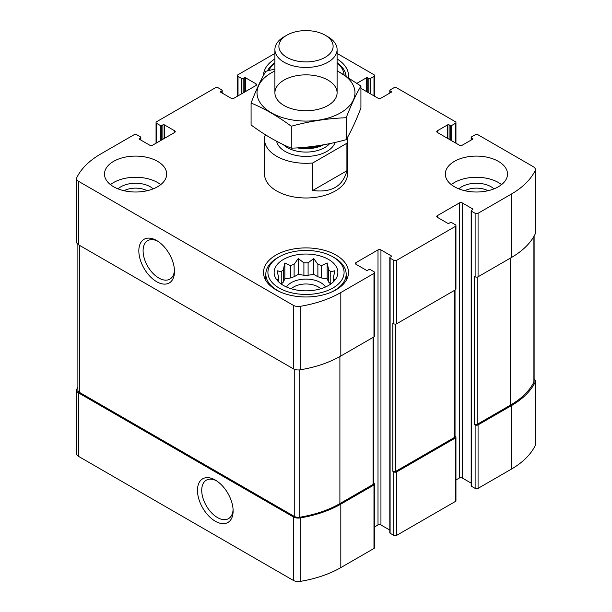 <?xml version="1.0" encoding="UTF-8"?>
<svg xmlns="http://www.w3.org/2000/svg" width="612" height="612" viewBox="0 0 612 612"><rect width="100%" height="100%" fill="white"/><g stroke="black" fill="none" stroke-linecap="round" stroke-linejoin="round"><path stroke-width="0.92" d="M330.671 284.09A27.471 15.858 180 0 0 328.675 282.109L328.675 269.724A27.471 15.858 180 0 1 330.763 271.812L330.763 284.029M317.88 276.762A27.471 15.858 180 0 1 321.507 277.97L321.507 265.585A27.471 15.858 180 0 0 317.88 264.376L317.88 276.762L313.742 274.375L308.096 275.247A27.471 15.858 180 0 0 303.904 275.247L298.258 274.375L294.12 276.762A27.471 15.858 180 0 0 290.493 277.97L284.84 278.85L283.325 282.109A27.471 15.858 180 0 0 281.329 284.09M317.88 264.376L313.742 258.516L308.096 262.862A27.471 15.858 180 0 0 303.904 262.862L303.904 275.247M308.096 262.862L308.096 275.247M303.904 262.862L298.258 258.516L294.12 264.376A27.471 15.858 180 0 0 290.493 265.585L290.493 277.97M294.12 264.376L294.12 276.762M290.493 265.585L284.84 262.984L283.325 269.724A27.471 15.858 180 0 0 281.237 271.812L281.237 284.029M283.325 269.724L283.325 282.109M278.361 281.604L277.098 279.676L278.613 279.883A27.471 15.858 180 0 1 278.529 278.674A27.471 15.858 180 0 1 278.613 277.466L278.613 281.857M333.639 281.604L334.902 279.676L333.387 279.883A27.471 15.858 180 0 0 333.471 278.674A27.471 15.858 180 0 0 333.387 277.466L333.387 281.857M464.829 190.715A17.228 9.945 180 0 1 487.993 190.715M124.007 190.715A17.228 9.945 180 0 1 147.171 190.715M77.885 387.113A93.804 54.162 0 0 0 76.883 389.018A7 4.039 0 0 0 76.615 390.119A7 4.039 0 0 0 78.665 392.981L293.293 516.895A7 4.039 0 0 0 300.155 517.928A93.804 54.162 0 0 0 340.815 504.127L373.978 484.979A2.073 1.193 0 0 0 374.59 484.138A2.073 1.193 0 0 0 373.978 483.289L373.672 483.113M76.615 390.119L76.615 453.599A7 4.039 0 0 0 78.665 456.453L293.293 580.375A7 4.039 0 0 0 300.155 581.4A93.804 54.162 0 0 0 340.815 567.607L373.978 548.459A2.073 1.193 0 0 0 374.59 547.61L374.59 484.138M215.294 521.225A25.207 14.558 -120 0 0 233.126 510.928A25.207 14.558 -120 0 0 215.294 480.053A25.207 14.558 -120 0 0 197.469 490.35A25.207 14.558 -120 0 0 215.294 521.225M374.59 526.947L378.009 524.974A2.073 1.193 0 0 1 380.947 524.974L380.947 249.91L391.206 255.831A1.033 0.597 0 0 1 391.512 256.26A1.033 0.597 0 0 1 391.206 256.68L390.104 257.315A1.033 0.597 0 0 0 389.806 257.736L389.806 532.8A1.033 0.597 0 0 0 390.104 533.22L393.768 535.339L393.768 471.86A2.073 1.193 0 0 0 396.706 471.86L455.336 438.008A2.073 1.193 0 0 0 455.948 437.167A2.073 1.193 0 0 0 455.336 436.318L455.03 436.142M393.768 535.339A2.073 1.193 0 0 0 396.706 535.339L455.336 501.488A2.073 1.193 0 0 0 455.948 500.639L455.948 437.167M455.948 479.976L459.367 478.003A2.073 1.193 0 0 1 462.305 478.003L462.305 202.939L472.563 208.86A1.033 0.597 0 0 1 472.869 209.289A1.033 0.597 0 0 1 472.563 209.709L471.462 210.344A1.033 0.597 0 0 0 471.163 210.765L471.163 485.829A1.033 0.597 0 0 0 471.462 486.249L475.126 488.368L475.126 424.889A2.073 1.193 0 0 0 478.064 424.889L511.227 405.741A93.804 54.162 0 0 0 535.118 382.27A7 4.039 0 0 0 535.385 381.161A7 4.039 0 0 0 534.115 378.843M475.126 488.368A2.073 1.193 0 0 0 478.064 488.368L511.227 469.22A93.804 54.162 0 0 0 535.118 445.743A7 4.039 0 0 0 535.385 444.641L535.385 381.161M449.109 139.253L449.109 124.863L450.21 125.498A1.033 0.597 0 0 0 451.671 125.498L455.336 123.379A2.073 1.193 0 0 0 455.948 122.538A2.073 1.193 0 0 0 455.336 121.689L396.706 87.837A2.073 1.193 0 0 0 393.768 87.837L390.104 89.949A1.033 0.597 0 0 0 389.806 90.377A1.033 0.597 0 0 0 390.104 90.798L391.206 91.433A1.033 0.597 0 0 1 391.512 91.854A1.033 0.597 0 0 1 391.206 92.282L380.947 98.203A2.073 1.193 0 0 1 378.009 98.203L360.919 88.335M357.026 83.24L366.282 77.892A1.033 0.597 0 0 1 367.751 77.892L368.852 78.527A1.033 0.597 0 0 0 370.314 78.527L373.978 76.408A2.073 1.193 0 0 0 374.59 75.567A2.073 1.193 0 0 0 373.978 74.718L337.097 53.42M274.903 53.535A93.804 54.162 0 0 0 271.185 55.57L238.022 74.718A2.073 1.193 0 0 0 237.41 75.567A2.073 1.193 0 0 0 238.022 76.408L241.686 78.527A1.033 0.597 0 0 0 243.148 78.527L244.249 77.892A1.033 0.597 0 0 1 245.718 77.892L255.977 83.813A2.073 1.193 0 0 1 256.581 84.663A2.073 1.193 0 0 1 255.977 85.512L233.991 98.203A2.073 1.193 0 0 1 231.053 98.203L220.794 92.282L220.794 91.433A1.033 0.597 0 0 0 220.488 91.854A1.033 0.597 0 0 0 220.794 92.282M220.794 91.433L221.896 90.798A1.033 0.597 0 0 0 222.194 90.377A1.033 0.597 0 0 0 221.896 89.949L218.232 87.837A2.073 1.193 0 0 0 215.294 87.837L156.664 121.689A2.073 1.193 0 0 0 156.052 122.538A2.073 1.193 0 0 0 156.664 123.379L160.329 125.498A1.033 0.597 0 0 0 161.79 125.498L162.891 124.863A1.033 0.597 0 0 1 164.36 124.863L174.619 130.784A2.073 1.193 0 0 1 175.223 131.634A2.073 1.193 0 0 1 174.619 132.483L152.633 145.174A2.073 1.193 0 0 1 149.695 145.174L139.437 139.253L139.437 138.404A1.033 0.597 0 0 0 139.131 138.825A1.033 0.597 0 0 0 139.437 139.253M139.437 138.404L140.538 137.769A1.033 0.597 0 0 0 140.837 137.348A1.033 0.597 0 0 0 140.538 136.927L136.874 134.808A2.073 1.193 0 0 0 133.936 134.808L100.773 153.956A93.804 54.162 0 0 0 76.883 177.426A7 4.039 0 0 0 76.615 178.536A7 4.039 0 0 0 78.665 181.389L293.293 305.312A7 4.039 0 0 0 300.155 306.337A93.804 54.162 0 0 0 340.815 292.544L373.978 273.396A2.073 1.193 0 0 0 374.59 272.547A2.073 1.193 0 0 0 373.978 271.705L370.314 269.586A1.033 0.597 0 0 0 368.852 269.586L367.751 270.221A1.033 0.597 0 0 1 366.282 270.221L356.023 264.3L356.023 262.602A2.073 1.193 0 0 0 355.419 263.451A2.073 1.193 0 0 0 356.023 264.3M76.615 178.536L76.615 242.008A7 4.039 0 0 0 78.665 244.869L78.665 181.389M156.664 281.704A25.207 14.558 -120 0 0 174.489 271.414A25.207 14.558 -120 0 0 156.664 240.539A25.207 14.558 -120 0 0 138.832 250.828A25.207 14.558 -120 0 0 156.664 281.704M374.59 272.547L374.59 336.026A2.073 1.193 0 0 1 373.978 336.868L340.815 356.016A93.804 54.162 0 0 1 300.155 369.816A7 4.039 0 0 1 293.293 368.784L78.665 244.869M356.023 262.602L378.009 249.91A2.073 1.193 0 0 1 380.947 249.91M380.947 524.974L389.806 530.084M389.806 257.736A1.033 0.597 0 0 0 390.104 258.165L393.768 260.276A2.073 1.193 0 0 0 396.706 260.276L455.336 226.425A2.073 1.193 0 0 0 455.948 225.576A2.073 1.193 0 0 0 455.336 224.734L451.671 222.615A1.033 0.597 0 0 0 450.21 222.615L449.109 223.25A1.033 0.597 0 0 1 447.64 223.25L437.381 217.329L437.381 215.631A2.073 1.193 0 0 0 436.777 216.48A2.073 1.193 0 0 0 437.381 217.329M455.948 225.576L455.948 289.055A2.073 1.193 0 0 1 455.336 289.897L396.706 323.756A2.073 1.193 0 0 1 393.768 323.756L392.858 323.22L392.858 471.332A2.073 1.193 0 0 0 395.788 471.332L454.425 437.481A2.073 1.193 0 0 0 455.03 436.631L455.03 290.08M393.768 471.86L392.858 471.332M437.381 215.631L459.367 202.939A2.073 1.193 0 0 1 462.305 202.939M462.305 478.003L471.163 483.113M471.163 210.765A1.033 0.597 0 0 0 471.462 211.186L475.126 213.305A2.073 1.193 0 0 0 478.064 213.305L511.227 194.157A93.804 54.162 0 0 0 535.118 170.687A7 4.039 0 0 0 535.385 169.578A7 4.039 0 0 0 533.335 166.724L478.064 134.808A2.073 1.193 0 0 0 475.126 134.808L471.462 136.927A1.033 0.597 0 0 0 471.163 137.348A1.033 0.597 0 0 0 471.462 137.769L472.563 138.404A1.033 0.597 0 0 1 472.869 138.825A1.033 0.597 0 0 1 472.563 139.253L462.305 145.174A2.073 1.193 0 0 1 459.367 145.174L437.381 132.483L437.381 130.784A2.073 1.193 0 0 0 436.777 131.634A2.073 1.193 0 0 0 437.381 132.483M535.385 169.578L535.385 233.057A7 4.039 0 0 1 535.118 234.159A93.804 54.162 0 0 1 511.227 257.629L478.064 276.785A2.073 1.193 0 0 1 475.126 276.785L474.216 276.249L474.216 424.361A2.073 1.193 0 0 0 477.146 424.361L510.309 405.213A92.772 53.558 0 0 0 533.901 382.087A5.699 3.289 0 0 0 534.115 381.177L534.115 236.064M475.126 424.889L474.216 424.361M437.381 130.784L447.64 124.863A1.033 0.597 0 0 1 449.109 124.863M454.425 186.752A31.097 17.955 0 0 0 488.315 190.646A31.097 17.955 0 0 0 507.509 174.053A31.097 17.955 0 0 0 498.398 161.361A31.097 17.955 0 0 0 464.508 157.468A31.097 17.955 0 0 0 445.314 174.053A31.097 17.955 0 0 0 454.425 186.752M113.603 186.752A31.097 17.955 0 0 0 147.492 190.646A31.097 17.955 0 0 0 166.686 174.053A31.097 17.955 0 0 0 157.575 161.361A31.097 17.955 0 0 0 123.685 157.468A31.097 17.955 0 0 0 104.491 174.053A31.097 17.955 0 0 0 113.603 186.752M337.097 58.943A42.496 24.534 180 0 1 348.496 75.674A42.496 24.534 180 0 1 348.396 77.395M263.504 75.421A42.496 24.534 180 0 1 274.903 58.943M336.049 255.089A42.496 24.534 180 0 1 348.496 272.439A42.496 24.534 180 0 1 306 296.981A42.496 24.534 180 0 1 263.504 272.439A42.496 24.534 180 0 1 289.736 249.773A42.496 24.534 180 0 1 336.049 255.089M346.912 143.239L312.732 162.976A41.463 23.937 180 0 1 276.685 156.282A41.463 23.937 180 0 1 264.537 139.36L264.537 174.053A41.463 23.937 0 0 0 276.685 190.982A41.463 23.937 0 0 0 321.866 196.169A41.463 23.937 0 0 0 347.463 174.053L347.463 139.36A41.463 23.937 180 0 1 346.912 143.239L346.912 170.748L312.732 190.485C331.39 192.941 342.781 186.362 346.912 170.748M77.885 244.333L77.885 390.104A5.699 3.289 0 0 0 79.552 392.43L294.242 516.383A5.699 3.289 0 0 0 299.842 517.216A92.772 53.558 0 0 0 339.897 503.599L373.068 484.452A2.073 1.193 0 0 0 373.672 483.602L373.672 337.051M157.758 241.212A22.2 12.814 -120 0 0 147.691 240.669A22.2 12.814 -120 0 0 144.287 258.455A22.2 12.814 -120 0 0 158.791 278.016A22.2 12.814 -120 0 0 169.891 279.118A22.2 12.814 -120 0 0 174.451 270.129M216.396 480.726A22.2 12.814 -120 0 0 206.328 480.183A22.2 12.814 -120 0 0 202.924 497.969A22.2 12.814 -120 0 0 217.428 517.53A22.2 12.814 -120 0 0 228.528 518.632A22.2 12.814 -120 0 0 233.088 509.643M328.537 259.427A31.878 18.406 180 0 1 335.101 279.952A31.878 18.406 180 0 1 306 290.845A31.878 18.406 180 0 1 276.899 279.952A31.878 18.406 180 0 1 287.923 257.285A31.878 18.406 180 0 1 328.537 259.427M334.404 257.736L332.936 256.895A38.097 21.994 180 0 1 332.936 287.992A38.097 21.994 180 0 1 279.064 287.992A38.097 21.994 180 0 1 279.064 256.895A38.097 21.994 180 0 1 332.936 256.895L334.404 257.736A40.17 23.187 180 0 1 346.17 274.138A40.17 23.187 180 0 1 331.031 292.268M333.387 277.466L334.902 270.733L330.763 271.812M328.675 269.724L327.16 262.984L321.507 265.585M281.237 271.812L277.098 270.733L278.613 277.466M286.5 286.997A20.732 11.972 180 0 1 320.657 282.599A20.732 11.972 180 0 1 325.5 286.997M328.675 282.109L327.16 278.85L321.507 277.97M291.274 288.765A17.228 9.945 180 0 1 318.179 286.89A17.228 9.945 180 0 1 320.726 288.765M280.969 292.268A40.17 23.187 180 0 1 265.83 274.138A40.17 23.187 180 0 1 277.596 257.736L279.064 256.895M337.097 62.967A38.097 21.994 180 0 1 344.051 74.679M268.982 70.487A38.097 21.994 180 0 1 274.903 62.967M337.097 62.684A40.17 23.187 180 0 1 346.094 75.934M267.429 70.885A40.17 23.187 180 0 1 274.903 62.684M110.466 184.633A31.097 17.955 180 0 1 157.575 182.521A31.097 17.955 180 0 1 160.711 184.633M118.017 188.871A20.732 11.972 180 0 1 150.246 186.752A20.732 11.972 180 0 1 153.161 188.871M451.289 184.633A31.097 17.955 180 0 1 498.398 182.521A31.097 17.955 180 0 1 501.534 184.633M458.839 188.871A20.732 11.972 180 0 1 491.069 186.752A20.732 11.972 180 0 1 493.983 188.871M284.84 278.85L284.84 262.984M298.258 274.375L298.258 258.516M313.742 274.375L313.742 258.516M327.16 278.85L327.16 262.984M264.537 139.36A41.463 23.937 180 0 1 265.088 135.474L265.853 135.03M347.356 137.654A41.463 23.937 180 0 1 347.463 139.36M312.732 162.976L312.732 190.485M286.821 57.329A27.119 15.66 180 0 1 286.821 35.19A27.119 15.66 180 0 1 325.179 35.19A27.119 15.66 180 0 1 325.179 57.329A27.119 15.66 180 0 1 286.821 57.329M325.179 35.19L327.986 36.812A31.097 17.955 180 0 1 337.097 49.503A31.097 17.955 180 0 1 317.903 66.088A31.097 17.955 180 0 1 284.014 62.202A31.097 17.955 180 0 1 274.903 49.503A31.097 17.955 180 0 1 284.014 36.812L286.821 35.19M337.097 70.961A48.975 28.274 180 0 1 340.632 112.799A48.975 28.274 180 0 1 269.724 111.805A48.975 28.274 180 0 1 274.903 70.961M327.986 105.501A31.097 17.955 180 0 1 284.014 105.501A31.097 17.955 180 0 1 284.014 80.111A31.097 17.955 180 0 1 327.986 80.111A31.097 17.955 180 0 1 327.986 105.501L327.986 105.501M274.903 69.026L265.799 71.321C260.896 79.698 255.992 90.262 251.081 103.023C264.315 108.469 277.71 116.211 291.289 126.233C309.588 121.207 327.894 118.376 346.201 117.741C351.104 104.981 356.008 94.409 360.919 86.032L337.097 70.686M360.919 86.032L360.919 107.98C356.008 120.74 351.104 131.312 346.201 139.681C327.894 144.707 309.588 147.546 291.289 148.18C278.055 142.734 264.659 135 251.081 124.97L251.081 103.023M346.201 117.741L346.201 139.681M291.289 126.233L291.289 148.18M78.665 456.453L78.665 392.981M293.293 580.375L293.293 516.895M300.155 581.4L300.155 517.928M340.815 567.607L340.815 504.127M373.978 548.459L373.978 484.979M396.706 535.339L396.706 471.86M455.336 501.488L455.336 438.008M478.064 488.368L478.064 424.889M511.227 469.22L511.227 405.741M535.118 445.743L535.118 382.27M390.104 92.917L390.104 90.798M391.206 92.282L391.206 91.433M366.282 91.433L366.282 77.892M367.751 92.282L367.751 77.892M368.852 92.917L368.852 78.527M370.314 93.758L370.314 78.527M373.978 95.877L373.978 76.408M238.022 95.877L238.022 76.408M241.686 93.758L241.686 78.527M243.148 92.917L243.148 78.527M244.249 92.282L244.249 77.892M245.718 91.433L245.718 77.892M255.977 85.512L255.977 83.813M221.896 92.917L221.896 90.798M156.664 142.848L156.664 123.379M160.329 140.729L160.329 125.498M161.79 139.888L161.79 125.498M162.891 139.253L162.891 124.863M164.36 138.404L164.36 124.863M174.619 132.483L174.619 130.784M140.538 139.888L140.538 137.769M293.293 368.784L293.293 305.312M300.155 369.816L300.155 306.337M340.815 356.016L340.815 292.544M373.978 336.868L373.978 273.396M378.009 524.974L378.009 249.91M391.206 256.68L391.206 255.831M390.104 533.22L390.104 258.165M393.768 323.756L393.768 260.276M396.706 323.756L396.706 260.276M455.336 289.897L455.336 226.425M459.367 478.003L459.367 202.939M472.563 209.709L472.563 208.86M471.462 486.249L471.462 211.186M475.126 276.785L475.126 213.305M478.064 276.785L478.064 213.305M511.227 257.629L511.227 194.157M535.118 234.159L535.118 170.687M471.462 139.888L471.462 137.769M472.563 139.253L472.563 138.404M447.64 138.404L447.64 124.863M450.21 139.888L450.21 125.498M451.671 140.729L451.671 125.498M455.336 142.848L455.336 123.379M477.146 424.361L477.146 277.091M510.309 405.213L510.309 258.165M533.901 382.087L533.901 236.446M395.788 471.332L395.788 324.062M454.425 437.481L454.425 290.425M79.552 392.43L79.552 245.381M294.242 516.383L294.242 369.243M299.842 517.216L299.842 369.862M339.897 503.599L339.897 356.544M373.068 484.452L373.068 337.403M335.047 142.458A29.544 17.059 180 0 1 314.767 155.647A29.544 17.059 180 0 1 285.108 151.416A29.544 17.059 180 0 1 276.639 141.257M321.208 145.205A26.622 15.369 180 0 1 300.637 147.645M323.756 144.761A26.431 15.262 180 0 1 297.31 147.867M329.654 143.629A26.431 15.262 180 0 1 287.311 147.607A26.431 15.262 180 0 1 283.234 144.57M389.806 93.093L389.806 90.377M374.59 96.229L374.59 75.567M237.41 96.229L237.41 75.567M222.194 93.093L222.194 90.377M156.052 143.2L156.052 122.538M140.837 140.064L140.837 137.348M471.163 140.064L471.163 137.348M455.948 143.2L455.948 122.538M265.83 274.138L265.83 280.457M346.17 274.138L346.17 280.457M274.903 49.503L274.903 92.81M337.097 49.503L337.097 92.81"/></g></svg>
